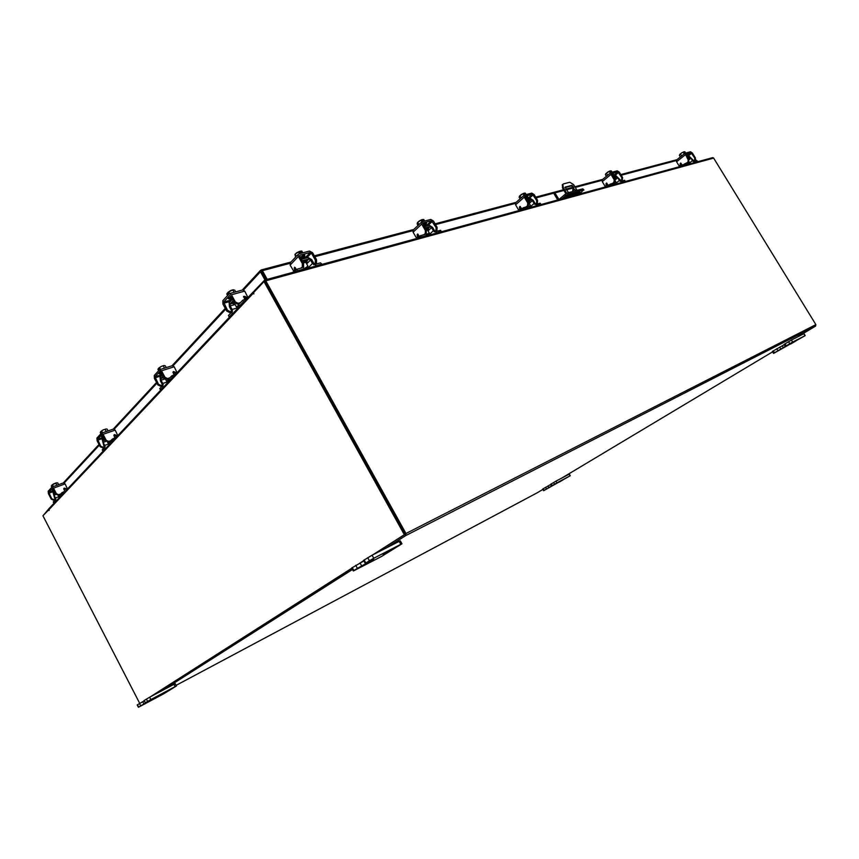 <?xml version="1.0" encoding="UTF-8"?>
<svg xmlns="http://www.w3.org/2000/svg" width="859" height="859" viewBox="0 0 859 859"><rect width="100%" height="100%" fill="white"/><g stroke="black" fill="none" stroke-linecap="round" stroke-linejoin="round"><path stroke-width="1.29" d="M579.578 194.005L583.476 189.989L568.454 194.059L565.727 195.616L565.018 194.413L558.984 199.481L554.85 192.867L553.958 193.629L557.727 199.975M565.727 195.616L561.958 198.816M565.018 194.413L567.745 192.856L582.778 188.819L583.948 190.011M572.964 188.883L572.534 188.164L566.199 189.839M554.85 192.867L563.955 190.44M564.631 198.085L568.529 195.186L579.438 192.223L580.018 192.233L578.934 193.511M567.305 196.077L566.124 196.4M575.67 190.677L574.639 189.302L575.433 190.795M577.055 190.354L573.651 184.653L569.828 182.248L563.568 183.88L562.913 184.288L563.225 187.402L566.725 193.286M567.971 195.38L568.508 196.271L578.891 193.436L578.343 192.513M567.896 197.194L567.133 195.788M565.92 193.747L562.516 188.014L562.516 184.631M568.765 196.958L568.508 196.271M578.891 193.436L579.149 194.123M568.433 192.674L565.179 187.101L571.965 185.319L573.791 187.391L573.307 191.364M572.91 185.909L572.191 186.521L573.071 188.003L572.642 191.546M572.191 186.521L571.246 185.931L571.965 185.319M564.943 187.595L571.246 185.931M573.791 187.391L572.534 188.175M688.113 164.348L687.49 164.52M681.155 166.249L684.666 163.876L685.289 164.885L687.823 164.198L688.08 162.308M687.415 162.491L684.666 163.876M685.289 164.885L684.194 165.422M689.444 156.456L694.222 161.277L696.96 160.612L697.572 161.61L696.713 160.601M687.995 164.166L692.429 160.665L690.915 158.185L688.875 159.806M692.429 160.665L694.834 162.276L697.325 161.599M687.758 157.981L690.002 157.38L690.915 158.185M690.002 157.38L689.39 156.381L687.146 156.972M683.302 154.588L680.553 156.789M686.792 156.392L687.232 155.651L686.384 155.726M687.232 155.651L686.062 155.2M688.252 162.78L689.433 162.372L688.338 163.414M684.902 151.775L685.654 152.999L684.902 151.775L684.204 151.742L684.838 152.795L683.227 152.215L684.226 153.847M681.552 155.79L680.446 153.986L681.584 152.977L683.216 152.215L684.215 153.847M680.36 156.939L679.362 155.318L680.446 153.986M683.7 151.871L681.831 152.816M681.584 152.977L679.834 154.384M686.932 155.157L687.49 154.459L685.965 155.039M680.876 163.07L680.833 165.143L679.018 165.787L676.57 161.782L676.613 159.999M680.833 165.143L680.124 165.948M694.48 160.332L694.791 158.131L695.414 157.97L695.103 160.161L693.052 161.46M695.414 157.97L692.386 153.02L690.496 151.742L684.934 153.278L688.199 159.903L688.832 159.731L685.804 154.126L691.108 152.741L694.791 158.131M688.832 159.731L688.531 161.943L687.458 162.791M680.188 165.315L680.618 163.038L682.476 165.196M688.531 161.943L686.201 163.457M687.898 162.115L688.199 159.903M695.103 160.161L693.793 161.202M267.213 279.358L262.392 270.671L261.544 271.261L260.911 270.123L260.449 271.788L261.469 271.508L266 279.69M289.837 263.369L262.392 270.671L260.911 270.123M696.381 160.697L695.597 159.42M261.77 271.337L266.354 279.594M243.559 289.955L260.449 271.788L264.98 279.959M54.042 499.992L54.418 500.711M254.5 291.631L254.146 290.997L264.722 280.034L712.745 157.616L713.646 158.088L265.775 280.818L405.953 533.503L405.856 535.511L386.711 547.698M43.347 515.346L48.856 508.764M797.184 337.104L815.599 326.087L815.878 324.627L713.646 158.088M264.98 281.376L405.19 533.987M162.748 690.239L352.491 569.474M772.595 351.836L561.99 477.948M542.877 489.394L537.208 492.798M151.12 696.424L351.857 568.314L151.12 696.424M361.65 562.065L363.733 560.734L361.65 562.065M372.763 554.86L404.353 534.695L263.992 281.569L265.034 281.29L405.308 534.201L373.708 554.366L405.18 534.287M265.775 280.818L264.722 280.034M263.101 274.45L266.311 279.604M254.339 291.341L253.276 291.888L253.877 293.918L253.545 292.651L263.992 281.569M48.845 509.677L42.95 515.776L139.706 703.328M48.619 509.763L49.092 510.504L49.124 508.453M143.313 701.32L144.194 700.761M150.271 696.874L351.803 568.229M360.705 562.548L363.69 560.648M405.308 534.201L404.353 534.695M53.483 502.107L53.934 502.966L55.706 501.087L55.438 497.973L60.957 495.901M56.071 494.408L53.999 495.181L55.438 497.973M53.999 495.181L53.881 493.839L55.459 493.249M53.172 492.883L55.126 499.959L53.355 501.849M59.411 494.419L60.13 494.634L61.945 492.701L65.649 490.929M58.938 494.913L60.721 495.772L62.535 493.839L61.945 492.701M63.555 493.141L62.535 493.839M54.461 491.327L53.118 492.776L53.881 493.839M53.698 493.904L55.051 492.454M58.208 484.809L54.826 486.054M53.741 489.931L54.01 490.468M53.43 489.329L53.569 490.349M59.894 495.858L58.573 496.148L59.335 495.428M52.485 484.766L53.419 486.57L52.485 484.766L55.695 483.166L56.737 485.195M52.485 484.777L52.227 486.581L51.615 485.399L51.304 486.065L51.894 487.203M57.703 482.865L58.627 484.659L57.703 482.865L55.695 483.166M53.827 483.81L51.959 485.013M56.49 482.801L54.117 483.671M53.279 489.039L52.249 489.963L53.301 489.823M66.701 489.813L63.759 488.631M64.822 491.23L63.834 489.136L64.178 488.159L64.983 488.288L64.522 488.771M58.251 495.171L55.975 494.236L56.426 493.753L58.702 494.687L58.251 495.171L59.668 494.644M56.426 493.753L53.516 488.148L51.937 487.16L48.201 491.23L48.415 493.678L51.304 499.251L51.744 498.778L48.791 492.357L52.517 488.299L55.975 494.236M51.744 498.778L54.01 499.702L55.846 499.004M63.512 482.919L65.091 483.885L67.474 488.986M67.152 489.329L64.983 488.288M54.01 499.702L55.266 499.53M53.559 500.174L51.304 499.251M58.702 494.687L60.817 493.904M234.818 304.022L233.304 303.989L234.432 302.454M238.373 306.566L238.759 307.275M229.203 316.928L228.419 315.511L229.203 316.928L232.155 313.782L232.08 309.476L238.405 307.651M235.108 304.537L230.148 305.954L232.08 309.476M230.148 305.954L230.115 304.086L232.918 303.291M229.192 302.84L229.407 306.749L231.339 310.271L231.382 312.365L228.419 315.511M239.575 303.592L242.786 300.221L247.338 298.18M237.728 304.011L239.693 305.299L240.531 304.902L243.58 301.67L242.786 300.221M244.998 300.661L243.58 301.67M232.553 299.029L229.128 302.722L230.115 304.086M229.911 304.14L233.337 300.457M232.027 298.084L231.941 298.771M231.683 297.45L229.901 299.651L231.951 299.673M231.275 296.699L229.965 297.794L229.901 299.651M240.295 305.138L236.429 306.942L238.781 305.063M230.437 290.707L227.936 292.361L228.784 291.867L229.697 293.531L228.773 291.867L232.768 289.966L234.077 292.328M227.936 292.361L228.762 293.853L228.172 294.487L227.356 293.005L226.808 294.014L227.603 295.464L226.808 294.014M233.347 289.784L234.765 290.224L235.688 291.888M232.649 289.88L230.803 290.535M227.356 293.005L228.15 292.747M231.211 296.591L228.698 298.148L228.44 298.771L229.46 298.825M239.017 306.223L239.725 306.266M245.953 298.578L243.559 296.924M244.643 299.007L243.645 296.398L244.955 296.387L244.203 297.193M237.342 304.118L234.582 302.722L235.334 301.906L238.104 303.313L237.342 304.118L239.07 303.624M235.334 301.906L231.425 294.798L229.75 293.52L229.085 293.853L222.835 300.661L222.91 304.054L226.765 311.098L227.506 310.303L223.619 302.089L229.868 295.281L234.582 302.722M227.506 310.303L230.255 311.688L232.639 310.99M242.646 289.966L244.718 291.115L247.95 297.536M247.607 297.901L244.955 296.387M230.255 311.688L229.514 312.472L231.619 311.86M229.514 312.472L226.765 311.098M238.104 303.313L240.531 302.615M303.41 262.875L307.092 261.941L306.309 263.23M308.317 268.126L307.576 266.816M292.618 272.41L296.817 269.286L297.622 270.725L302.626 269.35L303.656 268.62L303.624 266.161M302.1 267.804L296.817 269.286M297.622 270.725L295.904 271.519M308.177 257.603L311.72 259.643L313.696 263.155L315.607 264.175L320.471 262.854L322.061 264.293L320.471 262.854M308.166 267.868L312.461 263.488L310.496 259.976L306.684 263.896M312.461 263.488L316.402 265.592L321.266 264.261M302.196 260.717L308.918 258.924L310.496 259.976M308.918 258.924L308.123 257.507L301.402 259.289M300.918 258.43L303.377 258.001M304.011 258.602L305.213 256.777L300.629 257.915M305.213 256.777L303.087 255.939L300.21 257.163M304.934 268.298L307.93 266.129L304.934 268.298M301.82 251.075L302.798 252.804L301.82 251.075L300.521 251.107L301.348 252.589L300.371 252.847L299.533 251.365L298.524 251.923L299.501 253.663L298.524 251.923L295.228 254.06L296.226 256.487M295.56 257.174L295.013 254.318M299.802 251.827L300.521 251.107M299.533 251.365L296.763 252.729M296.441 252.943L294.905 254.404M304.548 255.842L304.838 255.166L303.871 255.112L300.886 256.809M295.131 270.059L294.519 270.488M315.274 263.037L315.317 260.062L316.541 259.74L316.499 262.704L313.567 264.776M316.541 259.74L312.601 252.729L309.508 251.053L299.061 253.781L298.245 254.361L298.374 256.465L302.347 263.552L303.592 263.219L299.63 256.132L299.866 255.209L310.303 252.471L311.366 253.051L315.317 260.062M306.513 267.6L307.447 266.934M303.592 263.219L303.571 266.215L302.4 267.417M295.367 267.718L295.711 269.726M298.374 256.465L290.127 265.087L293.767 271.229M290.127 265.087L290.363 262.629M294.497 270.231L294.637 267.16L296.334 269.447M303.571 266.215L300.693 268.233M302.325 266.548L302.347 263.552M316.499 262.704L315.049 264.185M559.155 482.146L562.956 479.945L559.155 482.146M551.177 483.95L552.133 485.625L551.618 485.958L550.651 484.283L555.956 481.158L569.313 474.082L570.269 475.736L568.862 474.297M552.133 485.625L554.527 484.197L553.561 482.522M570.269 475.736L543.64 490.725L542.684 489.061L550.759 484.465M555.956 481.158L556.922 482.844L569.818 475.961M543.199 488.728L544.144 490.392L546.507 488.986L545.551 487.321M556.922 482.844L554.527 484.197M551.618 485.958L546.507 488.986M163.146 693.707L167.698 691.076L163.146 693.707M144.323 700.375L145.3 702.909L144.087 700.557L149.67 697.197L175.236 683.667L176.439 685.976L175.129 686.62L173.926 684.301M145.536 702.726L147.608 701.416L146.384 699.054M176.439 685.976L163.833 693.739L138.406 707.279L137.204 704.949L144.226 700.837M149.67 697.197L150.883 699.559L175.129 686.62M137.429 704.777L138.643 707.107L140.661 705.819L139.459 703.478M150.883 699.559L147.608 701.416M145.3 702.909L153.503 698.657L140.661 705.819M790.656 344.04L795.735 341.066L790.656 344.04M785.029 343.804L786.253 345.801L785.255 346.445L784.031 344.448L791.461 340.046L803.981 333.646L805.194 335.611L803.68 333.775M786.253 345.801L789.754 343.707L788.541 341.699M805.194 335.611L773.551 353.425L772.348 351.449L784.192 344.706M791.461 340.046L792.685 342.054L804.894 335.751M773.315 350.816L774.528 352.802L777.975 350.74L776.761 348.754M774.528 352.802L773.551 353.425M792.685 342.054L789.754 343.707M785.255 346.445L777.975 350.74M383.189 554.807L389.557 551.07L383.189 554.807M364.152 559.95L365.837 563.01L365.225 563.45L363.55 560.401L372.076 555.204L400.294 540.816L401.948 543.801L400.799 544.316L399.145 541.32M365.837 563.01L369.424 560.734L367.738 557.663M401.948 543.801L381.471 556.503L353.328 570.999L351.675 567.992L363.851 560.938M372.076 555.204L373.762 558.275L400.799 544.316M352.254 567.563L353.897 570.58L357.398 568.357L355.744 565.329M353.897 570.58L353.328 570.999M373.762 558.275L369.424 560.734M365.225 563.45L373.708 559.263L357.398 568.357M426.161 229.761L428.501 229.267L427.782 230.416M429.06 235.13L428.469 234.131M416.518 238.555L420.545 235.656L421.286 236.955L425.42 235.828L426.15 235.334L426.139 233.111M424.851 234.453L420.545 235.656M421.286 236.955L419.783 237.664M429.511 225.412L432.56 227.313L434.386 230.491L436.05 231.447L440.646 230.373L441.386 231.651L440.076 230.352M428.92 234.904L433.376 230.76L431.54 227.581L428.04 230.856M433.376 230.76L436.791 232.725L440.817 231.629M425.13 227.957L430.198 226.604L431.54 227.581M430.198 226.604L429.457 225.326L424.378 226.669M423.841 225.734L425.076 225.713M425.441 226.347L426.73 224.575L423.584 225.283M426.73 224.575L425.108 223.834L423.197 224.607M426.44 234.324L429.328 233.1L426.236 235.205M423.734 219.475L424.636 221.042L423.734 219.475L422.639 219.485L423.412 220.827L422.607 221.031L421.833 219.689L421.007 220.183L421.93 221.772L421.007 220.183L417.71 222.374L418.956 224.553M418.043 225.423L417.141 223.855L417.71 222.374M422.027 220.033L422.639 219.485M421.833 219.689L419.353 220.913M419.052 221.117L417.377 222.653M426.236 223.802L426.622 223.093L425.935 223.061L423.219 224.596M418.065 234.228L418.312 236.547L416.755 237.803L416.067 237.352L413.115 232.22L413.254 229.965M435.953 230.352L436.104 227.624L437.113 227.345L436.963 230.083L434.3 231.887M437.113 227.345L433.441 220.999L430.767 219.442L422.145 221.697L421.705 224.081L425.398 230.491L426.429 230.223L422.886 222.986L431.508 220.731L436.104 227.624M427.234 234.861L427.911 234.496M426.429 230.223L426.289 232.972L425.141 234.045M417.281 236.826L417.549 234.002L419.256 236.236M427.621 234.84L428.695 234.528M426.289 232.972L423.562 234.84M425.259 233.251L425.398 230.491M436.963 230.083L435.513 231.425M528.306 202.273L529.702 202.069L529.015 203.089M529.756 207.62L529.273 206.804M519.566 210.401L523.421 207.695L524.119 208.887L527.587 207.942L528.102 205.569M527.222 205.816L526.889 206.761L523.421 207.695M524.119 208.887L522.777 209.521M530.604 198.59L533.267 200.372L534.985 203.272L536.446 204.163L540.247 203.25L540.945 204.421L539.828 203.239M529.616 207.406L534.126 203.497L532.419 200.598L529.208 203.4M534.126 203.497L537.133 205.333L540.515 204.41M527.394 200.705L531.249 199.685L532.419 200.598M531.249 199.685L530.561 198.504L526.696 199.535M526.814 199.352L528.027 197.753L525.901 198.171M528.027 197.753L527.662 197.141L525.536 197.559M528.36 206.418L530.497 205.58L529.316 206.89M525.311 193.146L526.159 194.574L525.311 193.146L524.387 193.135L525.107 194.359L524.43 194.542L523.7 193.307L519.92 195.777L521.188 197.871M523.024 193.737L524.001 195.38L523.024 193.737M520.082 198.848L519.115 197.205L519.92 195.777M523.7 193.307L521.467 194.424M521.188 194.606L519.405 196.185M527.63 197.098L527.587 196.367L525.483 197.463M520.307 206.504L520.425 208.769L519.008 209.918L518.342 209.51L515.583 204.818L515.636 202.767M520.425 208.769L519.727 209.671M536.51 203.121L536.725 200.587L537.573 200.362L537.358 202.896L534.921 204.485M537.573 200.362L534.148 194.563L531.785 193.114L524.548 195.004L524.291 197.151L527.748 203.003L528.607 202.778L525.246 196.185L532.483 194.284L536.725 200.587M528.607 202.778L528.392 205.322L527.265 206.3M519.566 209.005L519.91 206.396L521.649 208.619M528.392 205.322L525.805 207.051M527.523 205.548L527.748 203.003M537.358 202.896L535.941 204.12M614.636 179.08L615.334 179.059L614.99 179.681M615.012 184.32L614.593 183.643M606.637 186.607L610.319 184.084L610.974 185.179L613.917 184.374L614.292 182.269M613.53 182.484L613.262 183.278L610.319 184.084M610.974 185.179L609.761 185.759M616.139 175.902L621.401 181.066L624.611 180.293L625.255 181.367L624.289 180.283M614.883 184.127L619.371 180.433L617.771 177.759L615.119 179.95M619.371 180.433L622.056 182.151L624.933 181.367M613.798 177.684L616.741 176.9L617.771 177.759M616.741 176.9L616.096 175.816L613.143 176.6M608.773 174.313L606.765 175.988M612.939 176.245L613.755 175.075L612.36 175.3M613.755 175.075L612.016 174.721M614.507 182.892L616.086 182.312L614.529 183.686M611.254 170.866L612.048 172.187L610.448 170.844L611.136 171.972L609.879 170.995L606.379 173.271L607.603 175.172M609.31 171.37L610.309 173.024L609.31 171.37M606.4 176.299L605.402 174.645L605.799 173.679M606.379 173.271L607.581 172.187M609.879 170.995L607.839 172.015M613.423 174.517L613.551 173.786L611.941 174.592M606.787 183.107L606.808 185.276L605.52 186.328L604.876 185.963L602.288 181.646L602.417 179.692M606.808 185.276L606.1 186.124M621.583 180.079L621.852 177.727L622.582 177.534L622.303 179.885L620.08 181.313M622.582 177.534L619.36 172.187L617.256 170.834L611.093 172.434L610.964 174.388L614.206 179.778L614.937 179.585L611.748 173.529L617.911 171.907L621.852 177.727M614.937 179.585L614.668 181.947L613.573 182.86M606.078 185.48L606.475 183.042L608.279 185.254M614.668 181.947L612.22 183.568M613.938 182.151L614.206 179.778M622.303 179.885L620.939 181.013M164.788 378.551L163.768 378.475L164.209 377.67M168.858 380.591L169.148 381.128M160.461 389.9L159.763 388.59L160.461 389.9L162.92 387.28L162.748 383.458L168.804 381.503M165.186 378.883L161.02 380.226L162.748 383.458M161.02 380.226L160.944 378.561L163.393 377.777M160.107 377.434L160.397 380.881L162.136 384.123L162.211 385.981L159.763 388.59M168.149 378.357L169.159 378.594L171.682 375.909L175.912 373.955M167.494 379.034L169.867 379.903L172.391 377.23L171.682 375.909M173.647 376.349L172.391 377.23M162.555 374.61L160.042 377.316L160.944 378.561M160.74 378.626L163.264 375.92M161.728 373.053L160.687 374.481L162.48 374.46M161.352 372.366L160.311 373.794L159.259 373.815L161.256 372.172M170.34 379.871L166.603 381.203L168.214 379.828M161.095 366.525L158.872 367.963L159.559 367.609L160.515 369.391L159.559 367.609L161.428 366.363L163.242 365.816L164.498 368.135M158.872 367.963L159.581 369.37L159.098 369.896L158.367 368.532L157.927 369.402L158.636 370.723L157.927 369.402M164.026 365.547L165.282 365.816L166.238 367.588M163.629 365.601L161.428 366.363M158.367 368.532L159.012 368.296M168.879 380.644L169.588 380.666M176.127 373.729L172.927 372.183M174.527 375.426L173.046 372.623L173.389 371.539L174.28 371.743L173.658 372.409M166.957 379.206L164.38 377.992L165.003 377.326L167.591 378.529L166.957 379.206L168.568 378.679M165.003 377.326L161.492 370.798L159.463 369.821L154.287 375.469L154.427 378.475L157.895 384.95L158.507 384.295L154.985 376.779L160.171 371.131L164.38 377.992M158.507 384.295L161.073 385.476L163.242 384.778M172.369 365.666L174.205 366.782L177.094 372.699M176.75 373.064L174.28 371.743M161.073 385.476L160.461 386.142L162.415 385.498M160.461 386.142L157.895 384.95M167.591 378.529L169.91 377.788M102.865 451.029L102.232 449.826L102.865 451.029L104.938 448.827L104.712 445.392L110.489 443.351M106.054 441.376L103.134 442.396L104.712 445.392M103.134 442.396L103.037 440.903L105.206 440.152M102.275 439.872L104.304 447.614L102.232 449.826M109.318 441.161L110.156 441.386L112.282 439.121L116.233 437.263M108.76 441.741L110.8 442.6L112.926 440.345L112.282 439.121M114.054 439.572L112.926 440.345M104.057 437.768L102.21 439.765L103.037 440.903M102.855 440.978L104.701 438.981M107.257 431.197L104.948 431.991M103.273 436.286L102.747 437.134L103.767 437.22M102.94 435.642L102.747 437.134M110.145 442.836L108.17 443.362L109.286 442.374M103.069 429.972L101.061 431.261L101.641 430.982L102.597 432.796L101.641 430.993L103.381 429.811L105.066 429.296L106.215 431.465M101.061 431.261L101.706 432.56L101.287 433.011L100.621 431.744L100.911 433.72L100.256 432.496M105.872 428.963L107.107 429.113L108.051 430.917M103.381 429.811L105.066 429.296M100.621 431.744L101.158 431.529M102.812 435.406L101.373 436.63L102.436 436.544M116.942 436.512L113.871 435.169M114.999 437.693L113.968 435.653L114.311 434.633L115.16 434.783L114.623 435.352M108.127 441.956L105.711 440.903L106.237 440.345L108.663 441.397L108.127 441.956L109.641 441.429M106.237 440.345L103.059 434.3L101.276 433.312L96.917 438.079L97.099 440.785L100.245 446.766L100.761 446.208L97.55 439.293L101.92 434.536L105.711 440.903M100.761 446.208L103.166 447.249L105.163 446.551M113.409 429.146L115.192 430.123L117.801 435.599M117.468 435.953L115.16 434.783M103.166 447.249L104.476 447.163M102.65 447.807L100.245 446.766M108.663 441.397L110.886 440.613M583.476 189.989L582.778 188.819M567.745 192.856L568.454 194.059M558.661 199.288L559.585 199.041M563.225 187.402L562.516 188.014M683.238 165.68L682.798 164.939M688.327 158.711L689.874 157.487M691.763 153.181L687.103 156.896M680.06 163.844L680.693 163.672M685.149 154.91L676.57 161.782M687.211 155.844L691.108 152.741M676.205 160.601L621.197 175.236M601.912 180.358L575.315 187.434M554.817 192.888L536.102 197.871M515.228 203.422L435.534 224.618M412.782 230.663L314.845 256.723M64.285 482.908L99.386 445.123M114.29 429.081L156.95 383.178M173.196 365.687L225.713 309.165M815.878 324.627L405.953 533.503M176.106 685.342L537.24 492.776M815.599 326.087L405.856 535.511M253.341 293.177L48.866 509.741M56.275 500.872L55.706 501.087M63.953 491.552L64.35 492.304M60.721 495.772L61.279 495.557M54.375 491.165L48.866 493.206M65.091 483.885L53.516 488.148M48.791 492.357L53.913 490.468M233.798 301.294L232.671 302.83L233.304 303.989M232.714 302.916L232.606 301.734L233.584 300.897M232.81 313.599L232.155 313.782M245.395 298.728L245.921 299.684M240.531 304.902L241.186 304.709M229.009 297.858L229.45 298.653M230.395 301.359L223.641 303.259M245.824 298.481L246.576 297.676M244.718 291.115L231.425 294.798M223.619 302.089L231.866 299.77M307.092 261.941L306.438 260.792L302.765 261.727M302.54 261.34L305.085 260.245L306.491 260.878M294.777 271.82L294.197 270.778M306.684 261.222L308.789 259.053M311.366 253.051L306.695 257.883M294.143 268.212L295.389 267.879M304.526 258.462L310.303 252.471M304.043 255.08L304.462 255.81M550.598 484.551L551.553 486.215M547.924 485.969L548.88 487.644M142.701 701.642L143.915 703.983M782.205 345.801L783.419 347.788M779.661 347.111L780.874 349.108M360.018 562.903L361.682 565.931M428.501 229.267L427.9 228.226L425.559 228.719M425.366 228.376L426.944 227.742L427.932 228.279M418.698 237.964L418.161 237.02M428.104 228.569L430.069 226.733M432.431 221.268L427.578 225.82M417.012 234.979L418.043 234.711M421.705 224.081L413.115 232.22M425.506 226.368L431.508 220.731M425.774 223.104L426.139 223.759M527.566 201.006L529.144 201.124L527.748 201.317M521.746 209.811L521.23 208.941M529.294 201.382L531.109 199.803M533.299 194.789L528.392 199.084M519.351 207.309L520.21 207.073M524.291 197.151L515.583 204.818M527.823 198.375L532.483 194.284M527.201 196.496L527.523 197.033M614.786 178.157L614.11 178.2M613.927 177.899L614.797 178.167M608.773 186.027L608.301 185.233M614.937 178.393L616.612 177.008M618.63 172.38L613.745 176.439M605.906 183.901L606.647 183.697M610.964 174.388L602.288 181.646M613.691 175.429L617.911 171.907M163.639 376.618L163.768 378.475M163.221 377.455L163.435 376.231M163.532 387.087L162.92 387.28M169.867 379.903L170.49 379.71M159.946 372.946L160.289 373.59M161.492 375.759L155.039 377.81M175.161 373.558L175.784 372.892M174.205 366.782L161.492 370.798M154.985 376.779L161.739 374.631M105.528 448.613L104.938 448.827M114.462 437.886L114.891 438.691M110.8 442.6L111.391 442.396M103.767 438.079L97.615 440.227M116.029 436.383L116.556 435.814M115.192 430.123L103.059 434.3M97.55 439.293L103.338 437.285M562.194 184.91L562.913 184.288M688.188 158.496L688.714 159.345M689.433 162.372L688.897 161.503M684.934 153.278L676.355 160.15M676.956 159.677L620.799 174.57M602.739 179.359L574.896 186.747M572.674 187.337L565.791 189.163M563.547 189.753L535.683 197.151M516.13 202.337L435.083 223.834M413.759 229.493L314.351 255.853M290.89 262.081L261.351 269.909M260.374 270.51L242.227 290.074M225.273 308.36L171.993 365.784M156.553 382.438L113.205 429.146M99.021 444.436L63.308 482.941M48.899 508.689L253.276 291.888M53.838 503.181L53.258 502.053M61.204 495.643L60.592 495.868M58.573 496.148L58.09 495.224M63.781 482.769L52.206 487.01M240.971 304.945L240.198 305.16M236.429 306.942L234.11 302.712M232.252 299.351L231.769 298.47M243.033 289.859L229.75 293.52M302.615 269.683L303.173 269.103M307.93 266.129L305.579 261.92M303.753 258.666L303.206 257.689M307.941 267.471L307.103 267.707M298.245 254.361L289.998 263.004M425.248 236.171L425.785 235.677M429.328 233.1L427.17 229.342M425.463 226.379L424.937 225.466M416.926 237.76L417.549 237.589M421.554 222.094L412.975 230.233M529.702 202.069L529.144 201.113M530.497 205.58L528.5 202.198M526.9 199.481L526.384 198.622M519.19 209.875L519.878 209.682M524.119 195.283L515.421 202.96M615.334 179.059L614.808 178.178M616.086 182.312L615.216 180.873M605.692 186.285L606.25 186.135M610.77 172.638L602.095 179.896M160.687 374.481L160.311 373.794M166.603 381.203L165.433 379.023M172.648 365.58L159.946 369.574M105.56 440.839L105.045 439.84M111.283 442.514L110.628 442.739M108.17 443.362L107.482 442.052M113.764 428.952L101.63 433.129"/></g></svg>
